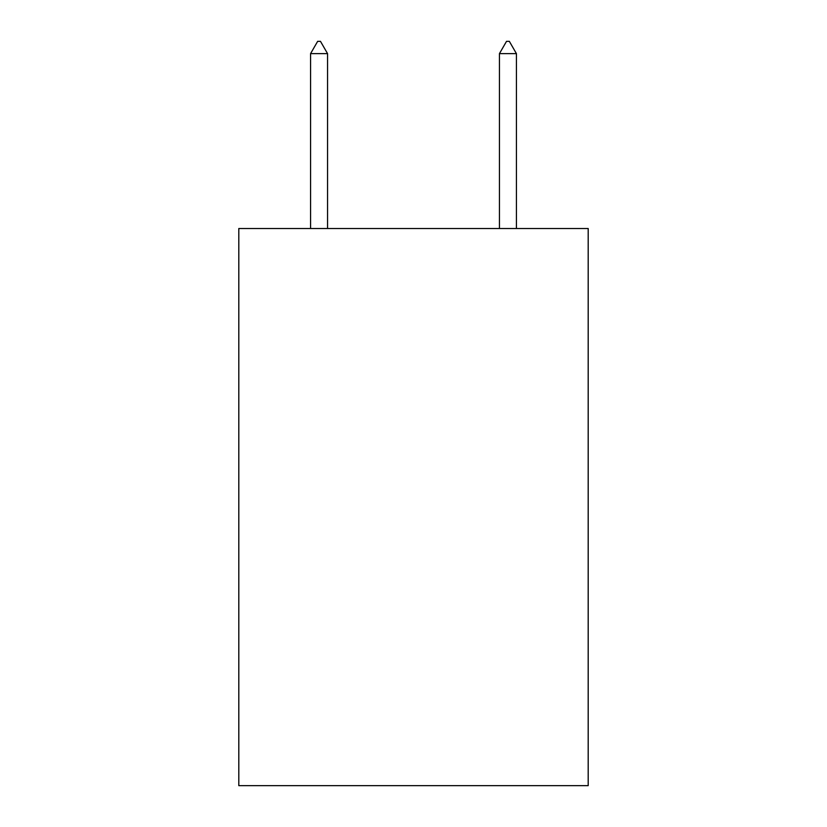 <?xml version="1.0" encoding="UTF-8"?>
<svg xmlns="http://www.w3.org/2000/svg" width="827" height="827" viewBox="0 0 827 827"><rect width="100%" height="100%" fill="white"/><g stroke="black" fill="none" stroke-linecap="round" stroke-linejoin="round"><path stroke-width="1.24" d="M588.193 228.51L588.193 785.65L238.807 785.65L238.807 228.51L588.193 228.51M327.564 53.631L320.483 41.35L317.651 41.35L310.57 53.631L327.564 53.631L327.564 228.51M310.57 53.631L310.57 228.51M506.517 41.35L509.349 41.35L516.43 53.631L499.436 53.631L506.517 41.35M516.43 228.51L516.43 53.631M499.436 228.51L499.436 53.631"/></g></svg>
